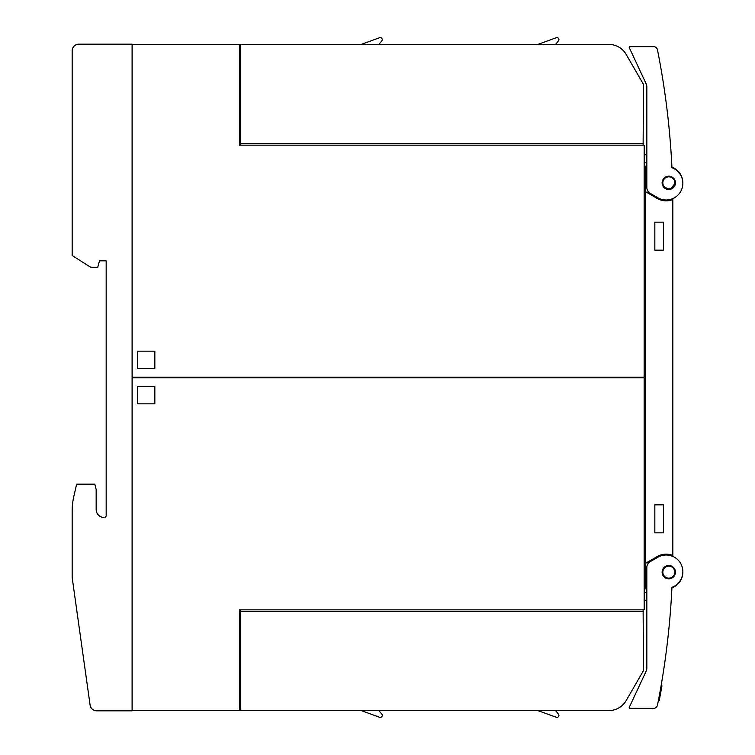 <?xml version="1.0" encoding="UTF-8"?>
<svg xmlns="http://www.w3.org/2000/svg" width="755" height="755" viewBox="0 0 755 755"><rect width="100%" height="100%" fill="white"/><g stroke="black" fill="none" stroke-linecap="round" stroke-linejoin="round"><path stroke-width="1.13" d="M668.194 565.533L666.325 565.976M665.731 566.241L664.173 567.364M663.73 567.835L662.701 569.459M662.465 570.063L662.126 571.95M662.135 572.601L662.541 574.48M662.796 575.074L665.929 578.188M667.58 578.726A6.663 6.663 0 0 1 662.239 570.95A6.663 6.663 0 0 1 670.006 565.618A6.663 6.663 0 0 1 675.347 573.385A6.663 6.663 0 0 1 667.58 578.726L673.3 577.084M670.006 565.618L668.836 565.504M673.734 576.65L675.461 572.177L673.479 567.43M673.12 567.099L671.506 566.08M671.95 587.315A800.007 800.007 0 0 1 657.482 705.132A4.002 4.002 0 0 1 653.556 708.35L629.859 708.341A0.67 0.67 0 0 1 629.255 707.388L646.214 671.025A6.663 6.663 0 0 0 646.837 668.203L646.837 567.449A6.663 6.663 0 0 1 650.168 561.673L657.841 557.247A16.667 16.667 0 0 1 681.803 565.901A16.667 16.667 0 0 1 671.95 587.315M668.939 628.245C668.505 632.539 668.505 632.539 668.939 628.245C668.505 632.539 668.505 632.539 668.939 628.245C668.505 632.539 668.505 632.539 668.939 628.245C668.505 632.539 668.505 632.539 668.939 628.245M659.247 700.489L658.426 700.329L659.247 700.489L661.946 685.917L661.087 685.757M658.511 699.866L659.332 700.017M659.021 697.186L659.832 697.337M659.181 696.337L659.993 696.487M659.351 695.421L660.163 695.572M659.568 694.289L660.37 694.44M659.983 692.005L660.795 692.156M660.634 688.362L661.465 688.513M661.059 685.965L661.909 686.125M653.556 708.35L651.386 708.35M646.837 166.166L645.506 166.166L645.506 191.685L657.171 198.423A17.997 17.997 0 0 0 672.837 199.546L672.837 198.952A1.331 1.331 0 0 1 672.894 198.565M672.837 199.546L672.837 556.048A1.331 1.331 0 0 0 672.894 556.435M669.043 127.859C668.703 124.433 668.703 124.433 669.043 127.859C668.703 124.433 668.703 124.433 669.043 127.859C668.703 124.433 668.703 124.433 669.043 127.859C668.703 124.433 668.703 124.433 669.043 127.859M644.175 154.681L646.837 154.832M646.837 162.429L644.175 162.429M671.95 167.685A16.667 16.667 0 0 1 681.803 189.099A16.667 16.667 0 0 1 657.841 197.753L650.168 193.327A6.663 6.663 0 0 1 646.837 187.551L646.837 86.797A6.663 6.663 0 0 0 646.214 83.975L629.255 47.612A0.67 0.67 0 0 1 629.859 46.659L653.556 46.65A4.002 4.002 0 0 1 657.482 49.868A800.007 800.007 0 0 1 671.95 167.685M670.006 189.382A6.663 6.663 0 0 1 662.239 184.05A6.663 6.663 0 0 1 667.58 176.274A6.663 6.663 0 0 1 675.347 181.615A6.663 6.663 0 0 1 670.006 189.382L675.451 183.05M673.045 177.689L668.836 176.16L664.041 178.161M662.833 185.824L668.836 189.496M675.432 182.285L673.602 178.208M671.931 167.195A16.667 16.667 0 0 1 682.831 183.078M679.642 581.982L678.103 583.804M678.83 583.002L679.245 582.501M682.831 571.922A16.667 16.667 0 0 1 671.931 587.805M646.837 588.834L645.506 588.834L645.506 191.685M672.837 555.453A17.997 17.997 0 0 0 657.171 556.577L645.506 563.315M663.503 222.168L663.503 250.169L654.84 250.169L654.84 222.168L663.503 222.168M663.503 504.831L663.503 532.832L654.84 532.832L654.84 504.831L663.503 504.831M644.175 377.17L644.175 145.168L239.505 145.168L239.505 44.498L132.172 44.498L132.172 377.17L644.175 377.17M240.165 145.168L240.165 44.432L246.828 44.432M266.836 44.432L361.164 44.432L379.52 37.75A2.01 2.01 0 0 1 381.785 40.912L378.831 44.432M431.143 44.432L537.834 44.432L556.19 37.75A2.01 2.01 0 0 1 558.455 40.912L555.501 44.432M607.813 44.432L608.86 44.432A19.998 19.998 0 0 1 626.178 54.426L643.505 84.428L643.118 145.168M240.165 53.426L239.505 53.426M239.505 46.763L240.165 46.763M240.165 126.764L239.505 126.764M239.505 120.102L240.165 120.102M643.505 143.431L240.165 143.431M240.165 44.432L608.86 44.432M154.841 368.497L137.504 368.497L137.504 351.169L154.841 351.169L154.841 368.497M132.172 377.83L132.172 710.502L239.505 710.502L239.505 609.832L644.175 609.832L644.175 377.83L132.172 377.83M643.118 609.832L643.505 670.572L626.178 700.574A19.998 19.998 0 0 1 608.86 710.568L240.165 710.568L240.165 609.832M627.66 698.007L626.178 700.574L627.66 698.007M239.505 701.574L240.165 701.574M239.505 628.235L240.165 628.235M240.165 708.237L239.505 708.237M240.165 634.898L239.505 634.898M240.165 611.569L643.505 611.569M555.501 710.568L558.455 714.088A2.01 2.01 0 0 1 556.19 717.25L537.834 710.568M378.831 710.568L381.785 714.088A2.01 2.01 0 0 1 379.52 717.25L361.164 710.568M137.504 386.503L154.841 386.503L154.841 403.831L137.504 403.831L137.504 386.503M646.837 600.168L644.175 600.319M644.175 592.571L646.837 592.571M165.43 377.83L165.43 377.17M132.097 710.832L132.097 44.167L78.831 44.167A6.663 6.663 0 0 0 72.159 50.83L72.159 255.501L91.044 267.496L97.706 267.496L99.5 260.834L106.162 260.834L106.162 515.505A2.001 2.001 0 0 1 104.162 517.505A8.003 8.003 0 0 1 96.168 509.502L96.168 489.504L94.828 484.172L76.651 484.172L73.867 496.205A66.666 66.666 0 0 0 72.159 511.201L72.159 577.499L90.1 705.095A6.663 6.663 0 0 0 96.697 710.832L132.097 710.832M668.836 566.165A6.002 6.002 0 0 0 662.833 572.167A6.002 6.002 0 0 0 668.836 578.17A6.002 6.002 0 0 0 674.838 572.167A6.002 6.002 0 0 0 668.836 566.165M668.836 188.835A6.002 6.002 0 0 0 674.838 182.833A6.002 6.002 0 0 0 668.836 176.83A6.002 6.002 0 0 0 662.833 182.833A6.002 6.002 0 0 0 668.836 188.835"/></g></svg>
